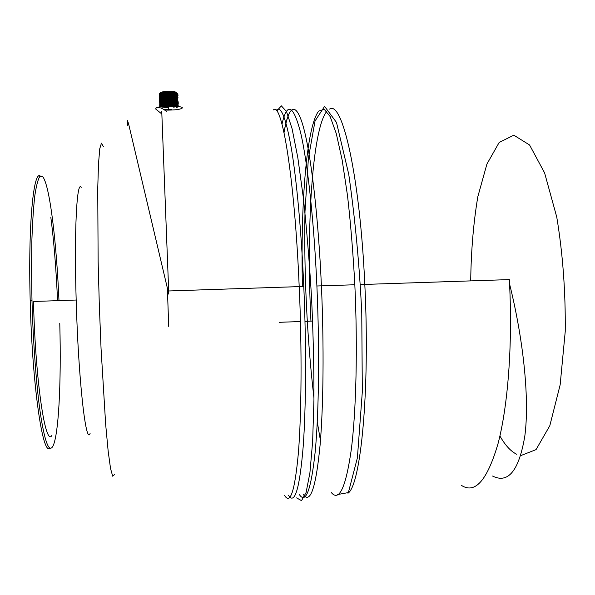 <?xml version="1.0" encoding="UTF-8"?>
<svg xmlns="http://www.w3.org/2000/svg" width="595" height="595" viewBox="0 0 595 595"><rect width="100%" height="100%" fill="white"/><g stroke="black" fill="none" stroke-linecap="round" stroke-linejoin="round"><path stroke-width="0.89" d="M169.144 94.025C178.537 93.043 178.507 92.188 169.054 91.466M163.967 109.428L171.702 109.48M159.899 106.133C161.252 103.225 189.284 105.263 173.703 107.122M168.601 107.39L163.075 107.137M161.513 106.899L160.278 106.527M159.869 105.36C161.989 104.013 167.009 103.582 174.937 104.051C180.032 105.07 178.604 105.903 170.653 106.565M164.406 106.49L160.248 105.746M168.549 105.85C163.268 105.813 160.367 105.389 159.847 104.579C162.16 103.188 167.314 102.771 175.317 103.322C180.025 104.437 178.106 105.27 169.553 105.828M159.817 103.798C162.13 102.4 167.284 101.983 175.287 102.541C179.995 103.656 178.076 104.497 169.53 105.055M168.519 105.077C164.369 105.07 161.587 104.772 160.189 104.185M168.497 104.304C163.209 104.266 160.308 103.842 159.787 103.017C162.1 101.619 167.262 101.195 175.265 101.752C179.973 102.883 178.054 103.723 169.501 104.289M168.467 103.53C163.186 103.493 160.286 103.061 159.765 102.236C162.078 100.83 167.232 100.414 175.235 100.971C179.943 102.102 178.024 102.95 169.478 103.515M159.735 101.462C162.048 100.049 167.202 99.625 175.213 100.191C179.921 101.329 177.994 102.176 169.449 102.742M168.437 102.757C164.272 102.749 161.49 102.452 160.1 101.849M159.705 100.681C162.019 99.261 167.18 98.837 175.183 99.41C179.891 100.548 177.972 101.403 169.419 101.968M168.415 101.983C164.242 101.976 161.461 101.671 160.07 101.068M159.683 99.9C161.989 98.48 167.15 98.056 175.153 98.621C179.861 99.774 177.942 100.629 169.397 101.195M168.385 101.21C164.213 101.202 161.423 100.897 160.033 100.287M159.653 99.12C161.966 97.692 167.121 97.268 175.131 97.84C179.839 98.993 177.92 99.856 169.367 100.421M168.363 100.436C164.175 100.429 161.394 100.124 160.003 99.506M168.333 99.663C163.052 99.625 160.144 99.187 159.624 98.339C161.937 96.911 167.098 96.479 175.101 97.059C179.809 98.22 177.89 99.082 169.337 99.648M168.303 98.889C163.023 98.852 160.122 98.406 159.601 97.565C161.907 96.122 167.069 95.691 175.071 96.278C179.779 97.439 177.86 98.309 169.315 98.874M159.572 96.784C161.885 95.334 167.039 94.91 175.049 95.49C179.757 96.665 177.838 97.535 169.285 98.101M168.281 98.115C164.086 98.108 161.297 97.796 159.914 97.171M168.251 97.342C162.971 97.305 160.07 96.859 159.542 96.003C161.855 94.553 167.009 94.122 175.019 94.709C179.727 95.884 177.808 96.762 169.263 97.327M159.519 95.222C161.825 93.765 166.987 93.333 174.989 93.928C179.705 95.111 177.779 95.988 169.233 96.554M168.221 96.569C164.019 96.561 161.23 96.241 159.854 95.609M160.888 95.207L168.199 95.802M169.203 95.78C177.756 95.215 179.675 94.33 174.967 93.147C166.957 92.552 161.803 92.984 159.49 94.441M169.144 94.114C182.211 93.817 176.358 90.41 164.644 91.6L164.294 92.277C177.161 90.975 183.498 94.702 169.181 95.014M168.169 95.029L160.851 94.427M161.297 93.527L163.856 93.95M163.878 93.95L168.14 94.129M164.644 91.6C161.803 91.913 160.33 92.337 160.219 92.872M156.247 107.873C159.096 105.568 183.349 105.665 182.345 107.963C180.642 109.48 174.856 110.194 164.986 110.097M103.389 146.667L101.44 143.15L99.767 148.705L98.495 163.9L97.736 188.585L98.13 261.465L99.313 304.885L101.061 348.692L105.665 424.376L108.156 451.114L110.536 468.488L112.678 476.193L114.463 474.632M288.248 115.742C286.708 119.744 285.317 125.292 284.083 132.388M303.153 494.014L304.863 495.999M273.388 109.926C281.777 101.061 294.599 176.983 299.196 286.612L168.683 290.97L168.794 294.146L129.018 125.671C127.293 119.037 126.854 118.926 127.724 125.344M276.34 110.246C281.004 105.144 286.061 118.174 291.513 149.338C296.719 180.947 301.382 231.596 303.785 286.426L299.248 286.582C301.992 350.091 301.524 414.016 298.4 452.728C294.889 490.89 290.278 505.11 284.574 495.404M303.785 286.426C306.41 346.9 306.046 407.991 303.153 446.979C299.895 485.676 295.477 502.411 289.906 497.204M289.705 497.004L288.374 495.196M282.052 123.886C287.035 101.99 293.164 104.66 300.43 131.897C307.347 160.62 313.944 219.629 316.897 285.994C319.708 349.384 318.883 413.205 315.179 451.888C311.044 490.012 305.771 504.248 299.374 494.594M284.038 132.187C288.627 105.769 295.76 100.027 303.331 126.839C310.873 153.636 318.258 215.301 321.412 285.838C324.082 345.732 323.435 406.288 320.073 445.253C316.309 483.973 311.334 501.079 305.146 496.594M304.744 496.267L303.167 494.393M516.691 454.26C510.748 451.345 505.155 445.246 499.912 435.964M470.704 280.885C471.114 250.681 473.486 222.612 477.83 196.692L486.903 164.101L499.168 142.458L513.827 135.184L529.572 144.987L544.589 172.87L556.756 217.071C562.781 253.388 565.614 291.476 565.25 331.326L560.155 384.824L549.817 425.7L536.036 449.634L520.811 455.591M90.09 433.524C85.911 445.61 78.376 379.885 76.175 300.029C74.063 230.25 76.867 179.854 81.203 187.373M58.979 300.616C56.406 240.454 49.608 184.391 42.595 176.566L39.709 176.633C37.864 179.72 36.213 186.19 34.763 196.053C33.461 207.826 32.509 222.463 31.892 239.956C31.513 258.78 31.55 278.973 31.996 300.534C33.119 342.995 36.362 385.91 40.356 413.361C44.603 440.761 48.604 451.992 52.367 447.061C58.6 438.322 61.374 382.942 59.798 324.416L59.768 323.271M76.175 300.029L33.491 301.479C35.41 381.7 45.51 447.581 51.936 435.332M57.544 300.661C56.153 268.933 53.907 241.087 50.806 217.13M40.326 176.083C33.498 169.865 28.084 224.925 30.189 300.594C32.219 385.396 42.766 456.491 49.868 448.057M302.424 286.478C300.512 205.625 306.291 127.092 318.652 111.109L324.193 109.264L330.158 116.561L336.272 133.563L342.185 160.196L347.502 195.599C350.641 223.043 353.08 252.756 354.828 284.752C357.766 347.755 356.189 411.212 351.266 449.746C345.799 487.736 339.128 501.987 331.259 492.489M310.947 321.144C306.299 229.878 311.936 129.844 326.796 111.317M329.571 109.101C342.147 99.871 359.871 175.242 364.809 284.425C370.12 390.684 360.749 485.304 347.971 493.24M353.936 284.589L354.813 284.536M354.687 284.536L353.876 284.581M161.758 111.629L168.683 290.97M168.712 326.395L167.366 287.98M360.392 284.566L509.335 279.598L509.565 283.964C512.645 345.316 507.87 406.459 498.022 443.677C487.253 480.388 475.055 494.281 461.423 485.371M169.582 106.483L169.099 92.82M168.668 109.331L168.586 106.981M168.616 107.844L161.245 106.959L159.72 106.185C160.085 104.824 169.471 104.586 170.958 105.032C172.803 105.129 182.204 106.029 176.165 107.524M159.691 105.404C160.524 103.88 170.244 103.865 171.665 104.311C175.644 104.229 182.516 106.349 173.338 107.093M168.593 107.078L167.76 107.011M168.564 106.304C166.979 106.036 162.011 106.163 159.668 104.623C161.528 102.868 170.951 103.173 173.093 103.679C177.013 103.909 178.411 104.586 177.295 105.702L169.575 106.364M168.534 105.531C166.95 105.263 161.974 105.389 159.638 103.842C161.498 102.087 170.921 102.385 173.063 102.89L178.307 104.162C176.298 105.308 173.383 105.784 169.545 105.59M168.511 104.757C166.927 104.489 161.944 104.616 159.609 103.069C161.468 101.299 170.891 101.604 173.041 102.109L178.284 103.389C176.276 104.534 173.353 105.01 169.523 104.817M168.482 103.984C166.898 103.716 161.914 103.842 159.586 102.288C161.438 100.51 170.869 100.815 173.011 101.321L178.255 102.608C176.246 103.761 173.323 104.244 169.493 104.043M168.459 103.21C166.868 102.942 161.877 103.069 159.557 101.507C161.416 99.722 170.839 100.034 172.981 100.54L178.225 101.827C176.217 102.987 173.294 103.471 169.463 103.27M168.43 102.437C166.838 102.169 161.847 102.295 159.527 100.726C161.386 98.941 170.81 99.246 172.952 99.759L178.203 101.046C176.187 102.214 173.264 102.697 169.441 102.496M168.4 101.663C166.808 101.395 161.818 101.522 159.505 99.945C161.357 98.153 170.787 98.458 172.929 98.971C176.849 99.209 178.247 99.9 177.124 101.053L169.411 101.723M168.378 100.89C166.779 100.622 161.781 100.748 159.475 99.172C161.327 97.364 170.758 97.677 172.9 98.19C176.819 98.428 178.225 99.127 177.102 100.272L169.389 100.949M168.348 100.124C166.749 99.856 161.751 99.975 159.445 98.391C161.297 96.583 170.728 96.888 172.87 97.402C176.797 97.647 178.195 98.346 177.072 99.499L169.359 100.183M168.318 99.35C166.682 99.075 161.669 99.194 159.423 97.61C161.29 95.795 170.706 96.107 172.87 96.621L178.098 97.952C176.001 99.127 173.078 99.618 169.33 99.41M168.296 98.577C166.831 98.324 161.587 98.413 159.393 96.829C161.26 95.007 170.676 95.319 172.84 95.84L178.069 97.171C175.971 98.354 173.048 98.844 169.307 98.636M168.266 97.803C166.801 97.55 161.55 97.639 159.363 96.048C161.23 94.218 170.653 94.531 172.81 95.051C176.76 95.304 178.136 96.011 176.946 97.186L169.278 97.863M168.244 97.03C166.771 96.777 161.52 96.866 159.341 95.267C161.208 93.43 170.624 93.75 172.788 94.27L178.017 95.609C175.912 96.806 172.989 97.297 169.248 97.089M168.214 96.256C166.741 96.003 161.49 96.093 159.311 94.493C161.178 92.649 170.594 92.961 172.758 93.482L177.987 94.836C175.882 96.033 172.966 96.531 169.225 96.316M168.184 95.483C166.719 95.23 161.453 95.319 159.281 93.713C161.148 91.861 170.572 92.173 172.729 92.701L177.965 94.055C175.86 95.26 172.937 95.758 169.196 95.542M166.816 111.503C159.505 106.512 160.672 108.253 158.359 107.606L155.957 108.007C156.046 109.74 153.398 107.093 161.974 114.099M279.3 322.312L300.408 321.531M304.99 321.36L312.643 321.077M321.412 285.868L354.828 284.752M276.868 110.856L281.353 105.865L286.515 111.548L292.108 128.817L297.835 157.764L303.279 197.332C306.648 228.361 309.407 261.852 311.557 297.82C313.23 333.921 314.026 367.993 313.937 400.019L312.643 441.512L309.913 472.787L306.09 492.541L301.539 500.655L296.608 497.896M316.897 285.994L321.412 285.838M509.565 283.964C524.18 342.921 529.498 401.089 524.812 436.135C518.989 470.66 508.242 483.958 492.563 476.045M30.189 300.594L31.996 300.534M320.4 440.307L317.276 421.885M313.959 398.033C307.072 338.741 303.8 271.58 305.004 211.463L308.374 158.53L315.03 121.001L324.587 106.356L336.487 122.429L348.744 174.275C355.141 219.049 359.477 265.244 361.76 312.851L362.318 391.815L357.387 457.882L348.373 492.578L337.536 494.557"/></g></svg>
